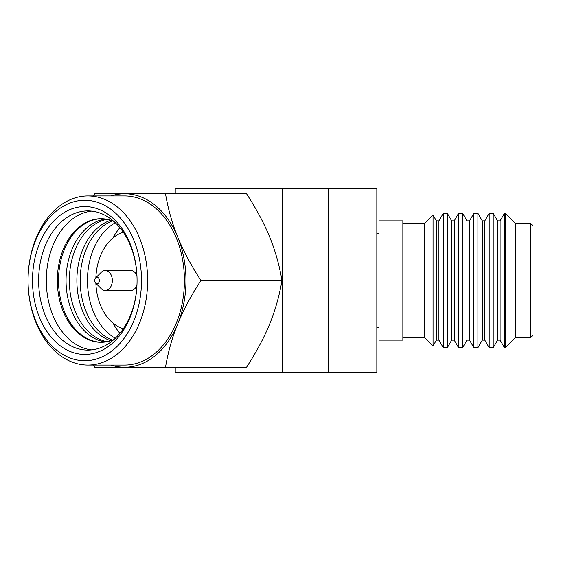 <?xml version="1.0" encoding="UTF-8"?>
<svg xmlns="http://www.w3.org/2000/svg" width="561" height="561" viewBox="0 0 561 561"><rect width="100%" height="100%" fill="white"/><g stroke="black" fill="none" stroke-linecap="round" stroke-linejoin="round"><path stroke-width="0.84" d="M328.543 372.651L328.543 188.349L376.838 188.349L376.838 372.651L175.228 372.651L175.228 367.231M328.543 188.349L175.228 188.349L175.228 193.769M282.555 188.349L282.555 372.651M112.438 340.148A61.794 43.695 90 0 1 80.16 280.5A61.794 43.695 90 0 1 112.438 220.852M115.321 222.759A62.012 43.849 -90 0 0 87.46 280.5L87.46 280.5A62.012 43.849 -90 0 0 115.321 338.241M110.797 220.27A61.794 43.695 -90 0 0 76.878 280.5A61.794 43.695 -90 0 0 110.797 340.73M107.025 341.705A61.794 43.695 90 0 1 69.333 280.5A61.794 43.695 90 0 1 107.025 219.295M105.391 219.014A61.794 43.695 -90 0 0 66.051 280.5A61.794 43.695 -90 0 0 105.391 341.986M101.618 342.287A61.794 43.695 90 0 1 58.505 280.5A61.794 43.695 90 0 1 101.618 218.713M84.774 200.277A80.223 56.724 -90 0 0 28.05 280.5L28.05 280.5A84.557 59.796 -90 0 0 87.846 365.057A84.557 59.796 -90 0 0 147.634 280.5A84.557 59.796 -90 0 0 87.846 195.943A84.557 59.796 -90 0 0 28.05 280.5L28.05 280.5A80.223 56.724 -90 0 0 84.774 360.723A80.223 56.724 -90 0 0 141.505 280.5A80.223 56.724 -90 0 0 84.774 200.277M32.496 280.5A73.933 52.278 90 0 1 84.774 206.567A73.933 52.278 90 0 1 137.059 280.5A69.599 49.214 90 0 1 87.846 350.099A69.599 49.214 90 0 1 38.632 280.5A69.599 49.214 90 0 1 87.846 210.901A69.599 49.214 90 0 1 137.059 280.5L137.059 280.5A73.933 52.278 90 0 1 84.774 354.433A73.933 52.278 90 0 1 32.496 280.5M111.008 365.057A86.731 61.324 -90 0 0 124.64 367.231L246.552 367.231C256.342 352.154 264.07 337.701 269.736 323.865C275.36 310.037 279.434 295.577 281.966 280.5C279.441 265.423 275.36 250.97 269.736 237.135C264.07 223.306 256.342 208.853 246.552 193.769L94.711 193.769L93.322 195.943M113.883 339.559A61.794 43.695 90 0 1 101.029 342.294A61.794 43.695 90 0 1 57.334 280.5A61.794 43.695 -90 0 1 101.029 218.706A61.794 43.695 -90 0 1 113.883 221.441M165.523 367.231C168.012 352.273 172.087 337.82 177.746 323.865C183.482 309.91 191.21 295.451 200.929 280.5L281.966 280.5M93.322 365.057L94.711 367.231L124.64 367.231A86.731 61.324 -90 0 0 177.746 323.865A86.731 61.324 -90 0 0 177.746 237.135C172.087 223.18 168.012 208.727 165.523 193.769M200.929 280.5C191.21 265.542 183.482 251.09 177.746 237.135A86.731 61.324 -90 0 0 124.64 193.769A86.731 61.324 -90 0 0 111.008 195.943M91.674 211.111A69.599 49.214 -90 0 0 46.297 280.5A69.599 49.214 90 0 0 91.674 349.889M87.846 195.943L124.64 195.943A84.557 59.796 -90 0 1 184.429 280.5A84.557 59.796 90 0 1 124.64 365.057L87.846 365.057M95.714 283.158A3.254 2.3 90 0 0 98.098 283.389A3.254 2.3 90 0 0 99.339 280.5A3.254 2.3 -90 0 0 98.098 277.611A3.254 2.3 -90 0 0 95.714 277.842A3.254 2.3 -90 0 0 94.739 280.5A3.254 2.3 90 0 0 95.714 283.158L101.204 288.642A9.972 7.055 90 0 0 105.272 290.472A9.972 7.055 90 0 0 112.326 280.5A9.972 7.055 -90 0 0 105.272 270.528A9.972 7.055 -90 0 0 101.204 272.358L95.714 277.842M136.94 275.661A9.972 7.055 -90 0 0 130.769 270.528L105.272 270.528M105.272 290.472L130.769 290.472A9.972 7.055 -90 0 0 136.94 285.339M123.287 232.212A49.438 34.957 -90 0 0 95.875 277.688M123.287 328.788A49.438 34.957 90 0 1 95.875 283.312M119.865 333.353A69.922 49.445 90 0 1 113.02 323.087M119.865 227.647A69.922 49.445 -90 0 0 113.02 237.913M436.388 340.141L438.919 340.141L438.919 220.859L436.388 220.859L433.05 215.073L433.05 345.927L436.388 340.141L436.388 220.859M438.919 340.141L443.295 347.715L447.313 347.715L447.313 213.285L451.682 220.859L454.221 220.859L458.589 213.285L458.589 347.715L462.615 347.715L462.615 213.285L466.983 220.859L469.515 220.859L473.891 213.285L473.891 347.715L477.909 347.715L477.909 213.285L482.278 220.859L484.816 220.859L489.185 213.285L489.185 347.715L493.21 347.715L493.21 213.285L497.579 220.859L500.11 220.859L504.486 213.285L504.486 347.715L505.307 347.715L505.307 213.285L504.486 213.285M438.919 220.859L443.295 213.285L443.295 347.715M451.682 220.859L451.682 340.141L454.221 340.141L454.221 220.859M454.221 340.141L458.589 347.715M451.682 340.141L447.313 347.715M466.983 220.859L466.983 340.141L469.515 340.141L469.515 220.859M469.515 340.141L473.891 347.715M466.983 340.141L462.615 347.715M482.278 220.859L482.278 340.141L484.816 340.141L484.816 220.859M484.816 340.141L489.185 347.715M482.278 340.141L477.909 347.715M497.579 220.859L497.579 340.141L500.11 340.141L500.11 220.859M500.11 340.141L504.486 347.715M497.579 340.141L493.21 347.715M532.95 225.753L532.95 335.247L530.783 337.413L530.783 223.587L532.95 225.753M530.783 337.413L515.601 337.413L515.601 223.587L530.783 223.587M379.012 340.127L379.012 220.873L402.861 220.873L402.861 340.127L379.012 340.127M402.861 223.587L424.544 223.587L424.544 337.413L433.05 345.927M443.295 213.285L447.313 213.285M458.589 213.285L462.615 213.285M473.891 213.285L477.909 213.285M489.185 213.285L493.21 213.285M515.601 223.587L505.307 213.285M515.601 337.413L505.307 347.715M376.838 327.659L379.012 327.659M376.838 233.341L379.012 233.341M402.861 337.413L424.544 337.413M424.544 223.587L433.05 215.073"/></g></svg>
